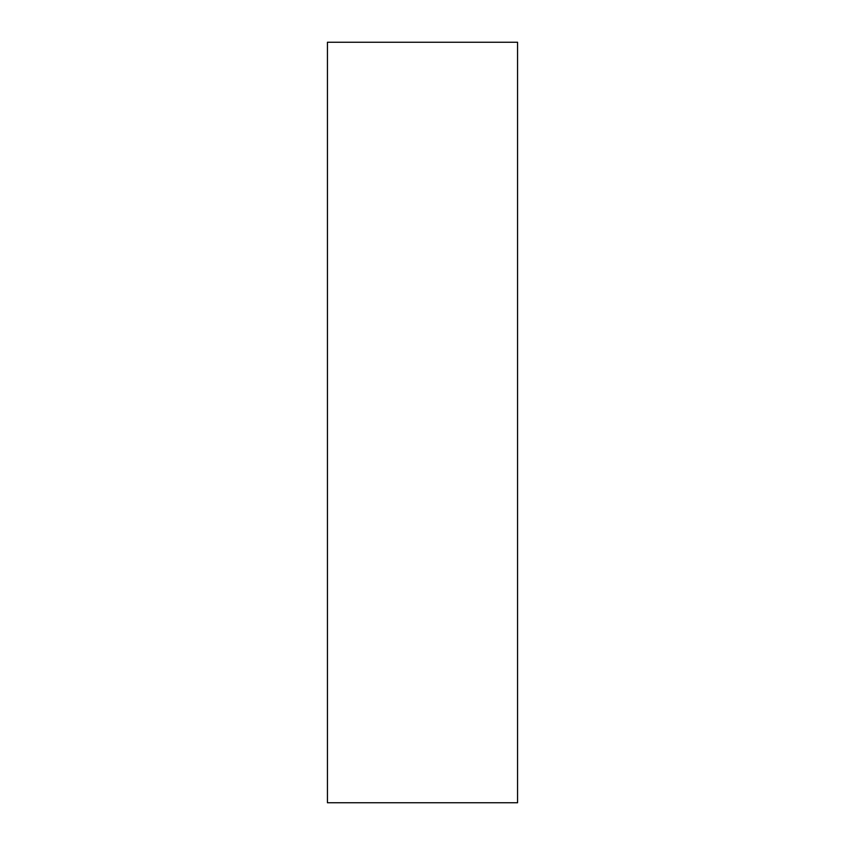 <?xml version="1.0" encoding="UTF-8"?>
<svg xmlns="http://www.w3.org/2000/svg" width="845" height="845" viewBox="0 0 845 845"><rect width="100%" height="100%" fill="white"/><g stroke="black" fill="none" stroke-linecap="round" stroke-linejoin="round"><path stroke-width="0.63" stroke-dasharray="4.22 3.17" d="M517.562 42.25L517.562 802.75M327.438 42.25L327.438 802.75"/><path stroke-width="1.27" d="M517.562 422.5L517.562 42.25L327.438 42.25L327.438 802.75L517.562 802.75L517.562 422.5"/></g></svg>
